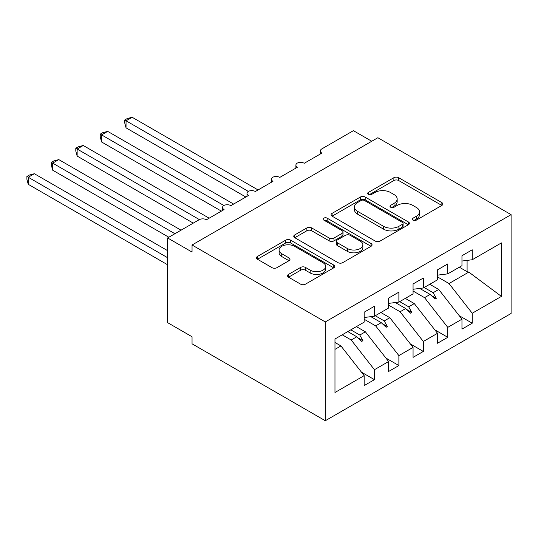 <?xml version="1.0" encoding="UTF-8"?>
<svg xmlns="http://www.w3.org/2000/svg" width="538" height="538" viewBox="0 0 538 538"><rect width="100%" height="100%" fill="white"/><g stroke="black" fill="none" stroke-linecap="round" stroke-linejoin="round"><path stroke-width="0.81" d="M413.009 220.129A2.374 1.372 0 0 0 416.365 220.129L441.866 205.408A3.396 1.957 0 0 0 442.861 204.023A3.396 1.957 0 0 0 441.866 202.638L398.671 177.701A3.396 1.957 0 0 0 393.87 177.701L368.375 192.422A2.374 1.372 0 0 0 367.676 193.391A2.374 1.372 0 0 0 368.375 194.359A2.374 1.372 0 0 0 371.731 194.359L375.033 192.456A10.861 6.268 0 0 1 390.393 192.456L393.991 194.534A10.861 6.268 0 0 1 397.172 198.966A10.861 6.268 0 0 1 393.991 203.398L390.689 205.308A2.374 1.372 0 0 0 389.996 206.276A2.374 1.372 0 0 0 390.689 207.244A2.374 1.372 0 0 0 394.051 207.244L397.347 205.341A10.861 6.268 0 0 1 412.707 205.341L416.311 207.419A10.861 6.268 0 0 1 419.492 211.851A10.861 6.268 0 0 1 416.311 216.283L413.009 218.193A2.374 1.372 0 0 0 412.31 219.161A2.374 1.372 0 0 0 413.009 220.129L413.009 218.193M288.523 274.407A3.396 1.957 0 0 0 287.527 275.792A3.396 1.957 0 0 0 288.523 277.178L300.641 284.178A3.396 1.957 0 0 0 305.436 284.178L333.755 267.823A3.396 1.957 0 0 0 334.75 266.438A3.396 1.957 0 0 0 333.755 265.052L290.56 240.116A3.396 1.957 0 0 0 285.759 240.116L257.44 256.465A3.396 1.957 0 0 0 256.451 257.85A3.396 1.957 0 0 0 257.44 259.235L272.08 267.689A3.396 1.957 0 0 0 276.882 267.689L289 260.688A3.396 1.957 0 0 0 289.995 259.303A3.396 1.957 0 0 0 289 257.917L281.737 253.728A9.079 5.239 0 0 1 279.081 250.022A9.079 5.239 0 0 1 284.683 245.18A9.079 5.239 0 0 1 294.582 246.317L323.015 262.732A9.079 5.239 0 0 1 325.678 266.438A9.079 5.239 0 0 1 320.07 271.286A9.079 5.239 0 0 1 310.177 270.15L305.436 267.413A3.396 1.957 0 0 0 300.641 267.413L288.523 274.407L288.523 277.178M511.1 214.655L325.295 321.932L325.295 420.736L511.1 313.466L511.1 214.655L377.858 137.728L192.046 245.005L192.046 252.06L167.6 237.944L199.141 219.739A5.185 2.993 180 0 1 206.471 219.739L224.077 209.571A5.185 2.993 0 0 1 222.557 207.46A5.185 2.993 0 0 1 223.842 205.482A5.185 2.993 180 0 1 230.923 205.624L248.522 195.462A5.185 2.993 0 0 1 247.003 193.344A5.185 2.993 0 0 1 248.287 191.373A5.185 2.993 180 0 1 255.368 191.508L272.974 181.346A5.185 2.993 0 0 1 271.455 179.228A5.185 2.993 0 0 1 272.739 177.258A5.185 2.993 180 0 1 279.821 177.392L297.42 167.231A5.185 2.993 0 0 1 295.9 165.112A5.185 2.993 0 0 1 297.184 163.142A5.185 2.993 180 0 1 304.266 163.276L321.872 153.115A5.185 2.993 0 0 1 320.352 150.996A5.185 2.993 0 0 1 321.872 148.878L353.405 130.673L371.745 141.259M325.295 321.932L192.046 245.005M375.268 241.085A3.396 1.957 0 0 0 380.07 241.085L408.389 224.736A3.396 1.957 0 0 0 409.384 223.351A3.396 1.957 0 0 0 408.389 221.965L365.194 197.029A3.396 1.957 0 0 0 360.393 197.029L332.074 213.378A3.396 1.957 0 0 0 331.078 214.763A3.396 1.957 0 0 0 332.074 216.148L375.268 241.085M324.744 220.647A2.374 1.372 0 0 1 327.158 220.977L327.158 218.159L371.072 243.512A3.396 1.957 0 0 1 372.067 244.898A3.396 1.957 0 0 1 371.072 246.283L342.753 262.631A3.396 1.957 0 0 1 337.958 262.631L294.757 237.695L294.757 234.918A3.396 1.957 0 0 0 293.768 236.303A3.396 1.957 0 0 0 294.757 237.695M294.757 234.918L306.875 227.924A3.396 1.957 0 0 1 311.677 227.924L329.195 238.038A3.396 1.957 0 0 0 333.997 238.038L342.034 233.398A3.396 1.957 0 0 0 343.029 232.012A3.396 1.957 0 0 0 342.034 230.627L323.795 220.096A2.374 1.372 0 0 1 323.103 219.127A2.374 1.372 0 0 1 324.569 217.856A2.374 1.372 0 0 1 327.158 218.159M334.972 349.37L340.937 345.927L364.165 375.638L334.972 392.491L334.972 338.994L364.165 322.141L364.165 312.195L374.435 306.263L374.435 316.216L364.165 317.494M361.449 372.168L374.435 379.66L374.435 369.714L388.611 361.523L365.389 331.811L356.405 326.627M342.222 334.811L351.206 339.996L374.435 369.714M374.435 316.216L388.611 308.025L388.611 298.079L398.88 292.147L398.88 302.1L388.611 303.378M385.901 358.052L398.88 365.551L398.88 355.598L413.063 347.407L389.835 317.696L380.85 312.511M364.165 319.249L375.659 325.887L398.88 355.598M398.88 302.1L413.063 293.909L413.063 283.963L423.332 278.032L423.332 287.985L413.063 289.262M410.346 343.937L423.332 351.435L423.332 341.482L437.508 333.298L414.287 303.58L405.296 298.395M388.611 305.133L400.104 311.771L423.332 341.482M423.332 287.985L437.508 279.8L437.508 269.847L447.777 263.916L447.777 273.869L437.508 275.147M434.798 329.821L447.777 337.319L447.777 327.366L461.96 319.182L461.96 329.128L472.23 323.204L472.23 313.25L501.416 296.398L468.806 272.1L467.092 271.683L467.092 260.392M413.063 291.018L424.549 297.655L447.777 327.366M447.777 273.869L461.96 265.685L461.96 255.732L472.23 249.8L472.23 259.753L461.96 261.031M459.244 315.705L472.23 323.204M437.508 276.902L449.001 283.539L472.23 313.25M167.6 237.944L167.6 322.639L192.046 336.754L192.046 343.809L325.295 420.736M340.937 345.927L334.972 342.484M374.435 379.66L364.165 385.591L364.165 375.638M398.88 365.551L388.611 371.476L388.611 361.523M423.332 351.435L413.063 357.36L413.063 347.407M447.777 337.319L437.508 343.244L437.508 333.298M472.23 259.753L501.416 242.9L501.416 296.398M350.816 329.855L359.801 335.039L365.389 331.811M351.206 339.996L356.795 336.775L361.711 341.401L362.928 340.695L359.801 335.039M347.81 331.583L356.795 336.775M375.262 315.739L384.246 320.924L389.835 317.696M375.659 325.887L381.247 322.659L386.156 327.286L387.38 326.579L384.246 320.924M370.857 316.66L381.247 322.659M399.707 301.623L408.698 306.808L414.287 303.58M400.104 311.771L405.692 308.543L410.602 313.17L411.826 312.47L408.698 306.808M395.309 302.544L405.692 308.543M424.159 287.507L433.144 292.692L438.732 289.464L429.748 284.279M424.549 297.655L430.144 294.427L435.054 299.061L436.278 298.355L433.144 292.692M419.754 288.429L430.144 294.427M438.732 289.464L461.96 319.182M449.001 283.539L468.806 272.1M459.331 267.198L467.092 271.683M431.194 295.416L436.278 298.355M406.741 309.532L411.826 312.47M382.296 323.647L387.38 326.579M357.844 337.763L362.928 340.695M413.957 220.466L416.311 219.107A10.861 6.268 0 0 0 419.492 214.675L419.492 211.851M397.172 198.966L397.172 201.79A10.861 6.268 0 0 1 393.991 206.222L391.637 207.581M441.819 205.435L398.671 180.526A3.396 1.957 0 0 0 393.87 180.526L369.324 194.695M408.342 224.763L365.194 199.854A3.396 1.957 0 0 0 360.393 199.854L332.121 216.175M402.39 224.319A2.374 1.372 0 0 0 403.083 223.351A2.374 1.372 0 0 0 402.39 222.382L364.475 200.492A2.374 1.372 0 0 0 361.112 200.492L357.635 202.503A10.861 6.268 0 0 0 354.455 206.935A10.861 6.268 0 0 0 357.635 211.367L383.554 226.33A10.861 6.268 0 0 0 398.907 226.33L402.39 224.319L402.39 227.144A2.374 1.372 0 0 0 403.083 226.175L403.083 223.351M354.455 206.935L354.455 209.759A10.861 6.268 0 0 0 357.635 214.191L357.635 211.367M402.39 227.144L398.907 229.154A10.861 6.268 0 0 1 383.554 229.154L357.635 214.191M294.804 237.715L306.875 230.748L306.875 227.924M343.029 232.012L343.029 234.837A3.396 1.957 0 0 1 342.034 236.222L333.997 240.863A3.396 1.957 0 0 1 329.195 240.863L311.677 230.748A3.396 1.957 0 0 0 306.875 230.748M327.158 220.977L371.025 246.31M347.373 248.536A9.079 5.239 0 0 0 357.266 249.672A9.079 5.239 0 0 0 362.874 244.83A9.079 5.239 0 0 0 360.211 241.118L350.191 235.335A3.396 1.957 0 0 0 345.396 235.335L337.353 239.975A3.396 1.957 0 0 0 336.364 241.36A3.396 1.957 0 0 0 337.353 242.746L347.373 248.536L347.373 251.354A9.079 5.239 0 0 0 357.266 252.49A9.079 5.239 0 0 0 362.874 247.648L362.874 244.83M336.364 241.36L336.364 244.185A3.396 1.957 0 0 0 337.353 245.57L337.353 242.746M347.373 251.354L337.353 245.57M325.678 266.438L325.678 269.262A9.079 5.239 0 0 1 320.07 274.104A9.079 5.239 0 0 1 310.177 272.968L305.436 270.231A3.396 1.957 0 0 0 300.641 270.231L288.563 277.204M279.081 250.022L279.081 252.847A9.079 5.239 0 0 0 281.737 256.552L281.737 253.728M288.953 260.715L281.737 256.552M333.708 267.85L290.56 242.941A3.396 1.957 0 0 0 285.759 242.941L257.487 259.262M124.695 120.014L126.04 120.788L126.04 127.849L124.695 122.832L124.695 120.014L127.136 118.602L132.146 117.264L126.04 120.788L248.287 191.373M126.04 127.849L245.832 197.009M132.146 117.264L258.058 189.954M100.243 134.13L101.588 134.903L101.588 141.965L100.243 136.948L100.243 134.13L102.691 132.718L107.701 131.38L101.588 134.903L223.835 205.489M101.588 141.965L221.387 211.125M107.701 131.38L233.606 204.07M75.797 148.246L77.142 149.019L77.142 156.081L75.797 151.064L75.797 148.246L78.239 146.834L83.255 145.495L77.142 149.019L199.39 219.598M77.142 156.081L193.27 223.122M83.255 145.495L209.161 218.186M51.345 162.362L52.69 163.135L52.69 170.196L51.345 165.179L51.345 162.362L53.793 160.949L58.803 159.604L52.69 163.135L174.931 233.714M52.69 170.196L168.818 237.238M58.803 159.604L181.044 230.183M26.9 176.477L28.245 177.251L28.245 184.312L26.9 179.295L26.9 176.477L29.341 175.065L34.358 173.72L28.245 177.251L167.6 257.709M28.245 184.312L167.6 264.763M34.358 173.72L167.6 250.647M416.311 219.107L416.311 216.283M390.689 207.244L390.689 205.308M393.991 206.222L393.991 203.398M368.375 194.359L368.375 192.422M393.87 180.526L393.87 177.701M398.671 180.526L398.671 177.701M441.866 205.408L441.866 202.638M332.074 216.148L332.074 213.378M360.393 199.854L360.393 197.029M365.194 199.854L365.194 197.029M408.389 224.736L408.389 221.965M383.554 229.154L383.554 226.33M398.907 229.154L398.907 226.33M311.677 230.748L311.677 227.924M329.195 240.863L329.195 238.038M333.997 240.863L333.997 238.038M342.034 236.222L342.034 233.398M371.072 246.283L371.072 243.512M300.641 270.231L300.641 267.413M305.436 270.231L305.436 267.413M310.177 272.968L310.177 270.15M289 260.688L289 257.917M257.44 259.235L257.44 256.465M285.759 242.941L285.759 240.116M290.56 242.941L290.56 240.116M333.755 267.823L333.755 265.052M320.352 153.989L320.352 150.996M295.9 168.105L295.9 165.112M271.455 182.221L271.455 179.228M247.003 196.336L247.003 193.344M222.557 210.452L222.557 207.46"/></g></svg>
